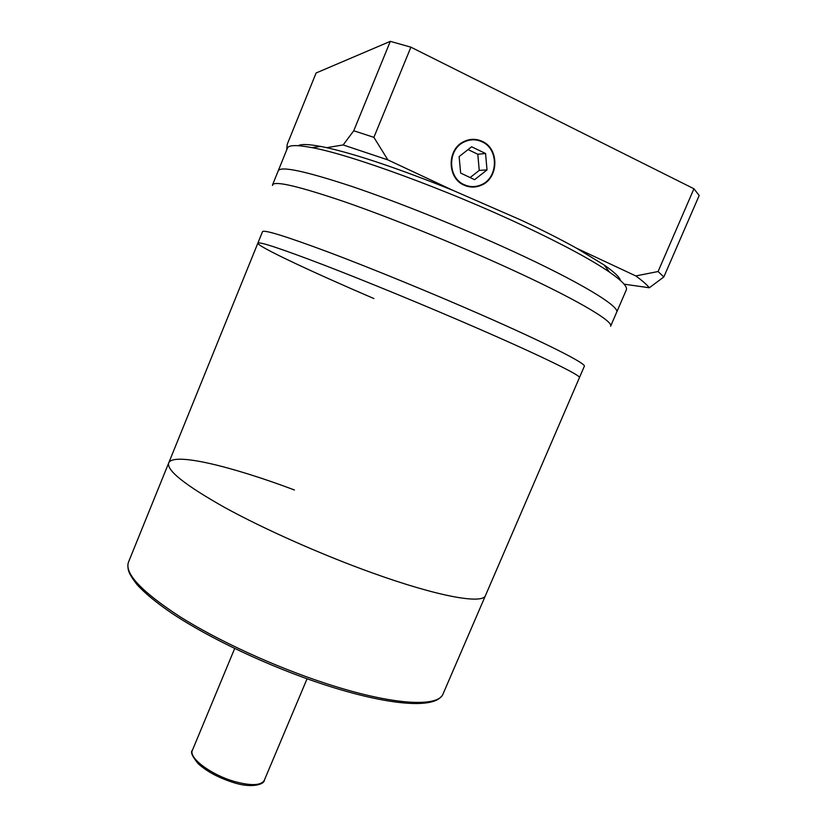 <?xml version="1.0" encoding="UTF-8"?>
<svg xmlns="http://www.w3.org/2000/svg" width="827" height="827" viewBox="0 0 827 827"><rect width="100%" height="100%" fill="white"/><g stroke="black" fill="none" stroke-linecap="round" stroke-linejoin="round"><path stroke-width="1.24" d="M257.869 243.117L168.718 462.924C166.341 470.263 185.021 485.118 224.758 507.509C264.133 529.135 321.517 554.648 371.912 572.76C321.517 554.648 264.133 529.135 224.758 507.509C185.021 485.118 166.341 470.263 168.718 462.924L128.464 562.195C124.463 573.524 141.624 591.687 179.924 616.694C217.977 640.667 274.605 666.707 325.218 683.247C392.039 705.255 438.496 707.643 443.107 693.812L485.521 595.45C482.999 604.485 438.475 596.784 371.912 572.76C438.475 596.784 482.999 604.485 485.521 595.45L579.438 377.629C581.619 375.809 541.53 356.075 475.587 327.451C425.719 305.783 366.64 281.48 324.277 265.167C281.294 248.751 259.151 241.401 257.869 243.117L262.51 231.663C263.989 229.472 286.318 236.419 329.477 252.514C371.995 268.548 431.156 292.789 481.004 314.642C546.905 343.515 586.767 363.89 584.327 366.289L579.438 377.629C581.619 375.809 541.53 356.075 475.587 327.451C425.719 305.783 366.64 281.48 324.277 265.167C281.294 248.751 259.151 241.401 257.869 243.117C256.763 246.084 310.497 271.308 373.876 298.547M504.811 266.49C573.68 297.71 614.161 321.486 610.615 326.252L616.642 312.296C620.519 306.786 580.337 282.183 511.51 250.643C459.378 226.691 396.702 201.561 351.268 186.24C305.122 171.065 280.787 165.896 278.265 170.744L287.403 148.167C288.613 144.963 296.769 144.787 311.872 147.62C350.11 154.442 446.156 189.424 522.25 225.244C562.205 244.058 591.295 259.688 609.509 272.124C622.142 280.891 627.734 286.824 626.297 289.926L616.642 312.296C620.519 306.786 580.337 282.183 511.51 250.643C459.378 226.691 396.702 201.561 351.268 186.24C305.122 171.065 280.787 165.896 278.265 170.744L272.559 184.845C274.822 180.617 298.919 186.292 344.849 201.881C390.075 217.573 452.638 242.797 504.811 266.49M272.465 185.465L272.559 184.845M168.718 462.924C173.184 452.131 230.661 466.014 294.443 489.977M286.659 149.997L287.217 144.332L316.1 72.983L390.313 41.35L353.749 130.759L373.887 137.344L387.884 159.911L453.165 190.458L520.979 220.065C542.512 230.175 561.088 239.582 576.708 248.286L604.134 264.991C614.161 271.969 619.619 277.148 620.498 280.529M482.265 141.386C476.032 138.533 469.808 138.647 463.585 141.717C446.787 149.553 447.18 178.187 463.999 185.114C469.581 187.615 475.225 187.719 480.921 185.403C498.722 178.818 499.756 148.901 482.265 141.386M465.508 141.345L464.691 141.179M466.49 186.096L467.286 185.837M464.174 184.669C469.664 187.14 475.194 187.233 480.787 184.959C498.216 178.487 499.219 149.18 482.079 141.82C475.98 139.029 469.891 139.143 463.792 142.141C447.324 149.811 447.696 177.888 464.174 184.669M298.175 145.697C301.193 143.95 308.719 144.198 320.731 146.441L326.727 147.671L343.164 144.942L353.749 130.759M470.129 177.567L479.247 170.393L477.799 154.256L468.061 149.573M474.605 179.686L487.01 169.917L485.563 153.502L471.617 146.782L459.119 156.592L460.649 173.07L474.605 179.686M479.247 170.393L487.01 169.917M477.799 154.256L485.563 153.502M467.265 186.323L468.061 186.044M390.313 41.35L410.895 47.17L373.887 137.344M410.895 47.17L693.946 188.763L658.075 271.525L663.843 276.942L649.329 287.765C646.776 284.591 642.269 280.642 635.808 275.939L658.075 271.525M693.946 188.763L699.187 195.503L663.843 276.942M387.884 159.911L343.164 144.942M576.708 248.286L635.808 275.939M649.329 287.765L624.106 284.178M326.727 147.671C357.212 154.556 399.348 168.822 453.165 190.458M233.576 782.6C218.71 777.897 206.905 771.581 198.149 763.652C192.122 756.24 190.21 751.784 192.412 750.275C188.256 757.677 211.009 774.868 234.558 781.515C251.191 786.001 261.105 785.609 264.289 780.337C264.702 783.831 252.711 788.793 233.741 782.652M441.236 696.572C431.642 708.574 387.646 705.307 324.153 684.622M264.289 780.337L307.065 678.791M323.915 684.549C270.078 666.986 209.758 638.578 172.254 613.531C156.52 602.821 144.777 593.166 137.003 584.555C127.42 572.098 128.278 569.793 127.813 565.461M192.412 750.275L234.682 648.513M604.134 264.991L609.509 272.124M462.531 142.306L463.792 142.141M320.731 146.441L311.872 147.62"/></g></svg>

